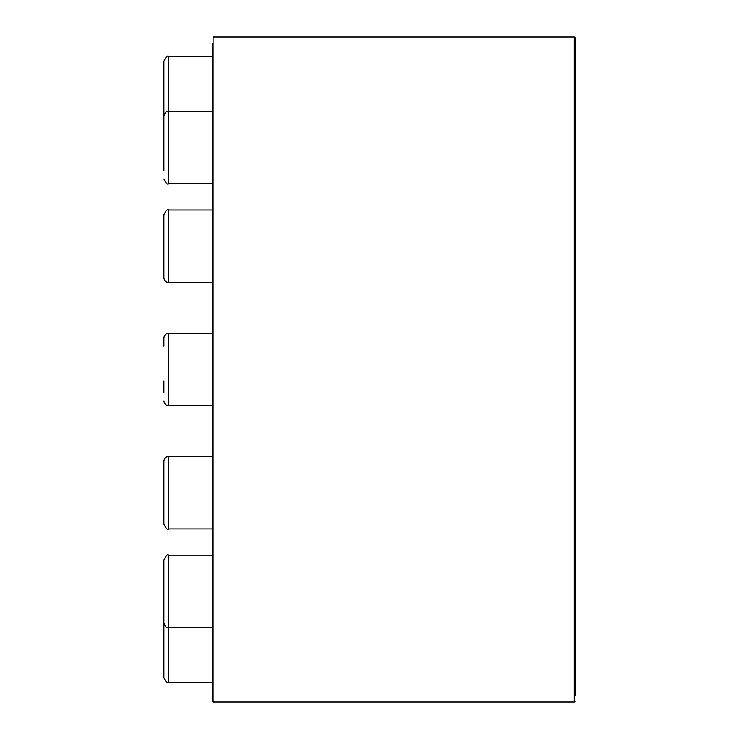 <?xml version="1.0" encoding="UTF-8"?>
<svg xmlns="http://www.w3.org/2000/svg" width="739" height="739" viewBox="0 0 739 739"><rect width="100%" height="100%" fill="white"/><g stroke="black" fill="none" stroke-linecap="round" stroke-linejoin="round"><path stroke-width="1.11" d="M575.099 43.601L575.099 37.754L574.286 36.95L213.081 36.95L213.081 702.05L212.278 701.246L212.278 43.601M575.099 695.399L575.099 37.754M212.278 695.399L212.278 701.246M212.278 183.78L168.741 183.78L168.741 56.395C167.541 55.176 165.933 56.792 163.901 61.235L163.901 124.124M212.278 111.219L168.741 111.219C167.347 112.189 166.349 109.289 163.901 116.06L163.901 170.774M163.901 135.865L163.901 116.06M163.901 277.725C164.187 280.672 165.804 282.28 168.741 282.566L168.741 210.005C167.624 208.74 166.016 210.356 163.901 214.837L163.901 277.725C164.187 280.672 165.804 282.28 168.741 282.566L212.278 282.566M163.901 269.559L163.901 257.92M163.901 381.102L163.901 392.742M163.901 524.09C166.016 528.579 167.624 530.186 168.741 528.93L168.741 456.369C165.804 456.656 164.187 458.263 163.901 461.201L163.901 524.09C166.016 528.579 167.624 530.186 168.741 528.93L212.278 528.93M163.901 515.924L163.901 504.284M212.278 682.531L168.741 682.531L168.741 555.155C167.624 553.89 166.016 555.506 163.901 559.986L163.901 614.709M163.901 579.792L163.901 559.986C166.016 555.506 167.624 553.89 168.741 555.155L212.278 555.155M163.901 614.811L163.901 677.7C165.933 682.143 167.541 683.76 168.741 682.531C167.541 683.76 165.933 682.143 163.901 677.7M212.278 405.748L168.741 405.748L168.741 333.187C165.804 333.474 164.187 335.081 163.901 338.019L163.901 346.194M213.081 702.05L574.286 702.05L574.286 36.95M574.286 702.05L575.099 701.246M163.901 61.235C165.933 56.792 167.541 55.176 168.741 56.395L212.278 56.395M168.741 183.78C167.624 185.046 166.016 183.429 163.901 178.949C166.016 183.429 167.624 185.046 168.741 183.78M163.901 214.837C166.016 210.356 167.624 208.74 168.741 210.005L212.278 210.005M163.901 338.019C164.187 335.081 165.804 333.474 168.741 333.187L212.278 333.187M168.741 405.748C165.804 405.462 164.187 403.854 163.901 400.907C164.187 403.854 165.804 405.462 168.741 405.748M163.901 461.201C164.187 458.263 165.804 456.656 168.741 456.369L212.278 456.369M163.901 622.875C166.349 629.646 167.347 626.746 168.741 627.716L212.278 627.716"/></g></svg>
